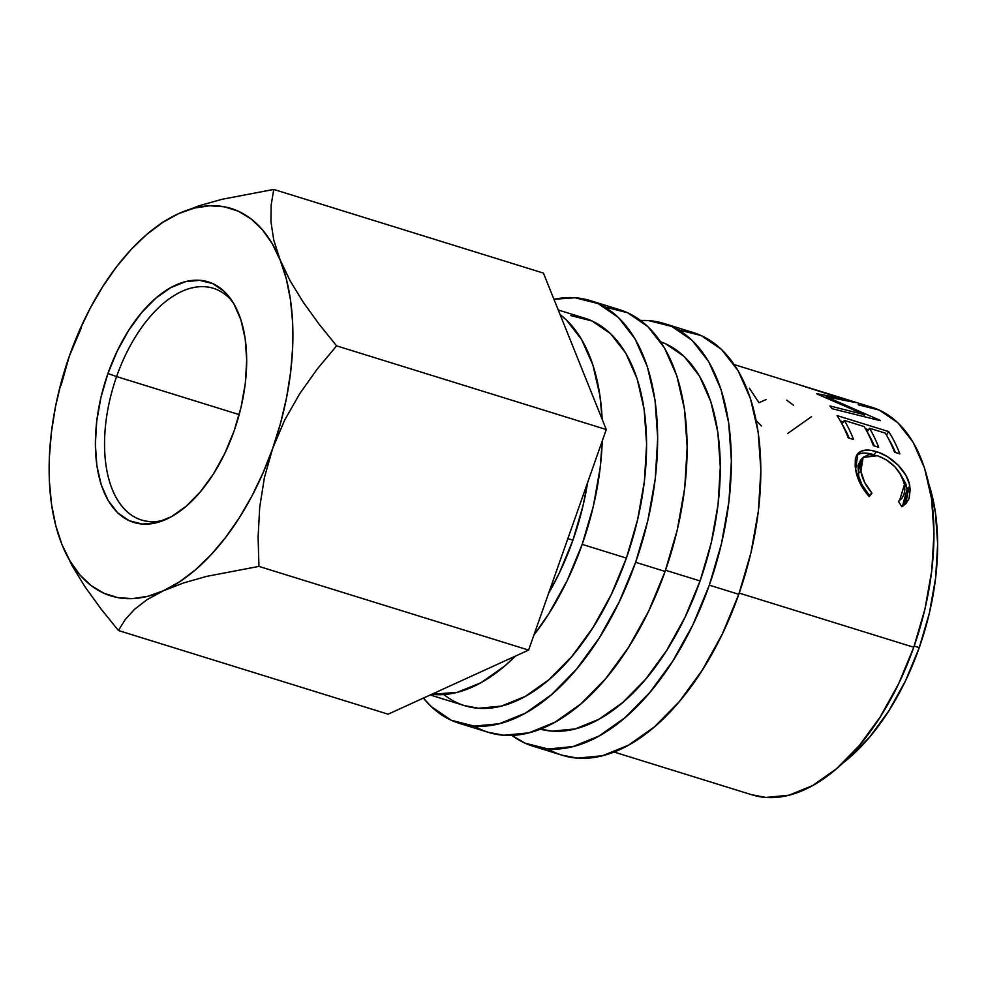 <?xml version="1.0" encoding="UTF-8"?>
<svg xmlns="http://www.w3.org/2000/svg" width="987" height="987" viewBox="0 0 987 987"><rect width="100%" height="100%" fill="white"/><g stroke="black" fill="none" stroke-linecap="round" stroke-linejoin="round"><path stroke-width="1.48" d="M116.602 376.578A121.302 66.413 -72.8 0 0 164.755 519.927A121.302 66.413 107.2 0 1 141.462 520.026A121.302 66.413 107.2 0 1 116.602 376.578L239.187 414.614L116.602 376.578A121.302 66.413 107.2 0 1 213.352 288.315A121.302 66.413 107.2 0 1 232.513 301.59A121.302 66.413 -72.8 0 0 116.602 376.578L107.916 373.542L116.602 376.578M234.141 430.838A125.917 68.93 107.2 0 1 161.35 521.259A125.917 68.93 107.2 0 1 107.916 373.542L117.268 350.965L128.692 330.349L141.746 312.497L155.921 298.099L170.677 287.698L185.445 281.69L199.67 280.32L212.785 283.627L224.296 291.498L233.759 303.614L240.803 319.529L245.183 338.615L246.701 360.144L245.319 383.289L241.075 407.162L234.141 430.838L224.789 453.428L213.365 474.031L200.312 491.884L186.136 506.294L171.38 516.694L156.6 522.691L142.387 524.072L129.272 520.754L117.761 512.895L108.299 500.767L101.242 484.864L96.874 465.778L95.357 444.249L96.738 421.091L100.982 397.23L107.916 373.542A125.917 68.93 107.2 0 1 230.44 298.567A125.917 68.93 107.2 0 1 234.141 430.838M561.813 755.129L577.555 758.127L602.539 755.721L628.485 745.173L654.418 726.888L679.327 701.572L702.263 670.198L722.348 633.975L738.794 594.297A221.273 121.142 -72.8 0 0 693.454 332.619L663.98 323.477A221.273 121.142 107.2 0 1 709.32 585.155L738.794 594.297L750.971 552.683L758.423 510.735L760.866 470.059L758.189 432.22L750.502 398.674L738.116 370.717L721.485 349.423L701.251 335.592L678.205 329.769M562.306 755.277L532.832 746.135A221.273 121.142 107.2 0 0 709.32 585.155L692.874 624.833L672.789 661.056L649.853 692.43L624.944 717.734L599.01 736.018L573.065 746.567L548.081 748.985A221.273 121.142 -72.8 0 0 562.306 755.277A221.273 121.142 -72.8 0 0 738.794 594.297L709.32 585.155L721.497 543.541L728.949 501.581L731.392 460.904L728.714 423.078L721.028 389.532L708.641 361.575L692.01 340.268L671.777 326.45L648.73 320.627L640.662 320.516A221.273 121.142 107.2 0 1 663.98 323.477M488.121 732.268L503.863 735.266L528.847 732.847L554.805 722.299L580.738 704.015L605.648 678.711L628.583 647.336L648.656 611.113L665.102 571.436A221.273 121.142 -72.8 0 0 619.762 309.758L590.288 300.616A221.273 121.142 107.2 0 1 635.628 562.294L665.102 571.436L677.292 529.822L684.744 487.862L687.174 447.185L684.509 409.358L676.823 375.813L664.424 347.856L647.793 326.549L627.572 312.731L604.525 306.908M474.414 726.124A221.273 121.142 -72.8 0 0 488.614 732.416A221.273 121.142 -72.8 0 0 665.102 571.436L635.628 562.294L647.817 520.667L655.269 478.72L657.7 438.043L655.035 400.204L647.349 366.67L634.949 338.714L618.318 317.407L598.097 303.589L575.051 297.766L553.954 299.283A221.273 121.142 107.2 0 1 590.288 300.616M572.929 540.173A184.384 100.945 -72.8 0 0 587.635 482.458L583.083 505.492L572.929 540.173L559.234 573.25L548.525 593.495A184.384 100.945 -72.8 0 0 572.929 540.173L567.858 538.606L572.929 540.173M919.255 647.645A184.384 100.945 -72.8 0 0 928.977 484.481L935.417 512.574L937.65 544.108L935.614 578L929.409 612.964L919.255 647.645L905.548 680.709L888.818 710.899L869.707 737.042L848.943 758.127L842.404 763.432A184.384 100.945 -72.8 0 0 919.255 647.645L914.184 646.066L919.255 647.645M443.829 694.552A202.828 111.037 -72.8 0 0 464.606 705.656A202.828 111.037 -72.8 0 0 626.387 558.087L582.182 544.38L593.347 506.22L600.182 467.764L602.255 440.955A202.828 111.037 107.2 0 1 582.182 544.38L626.387 558.087A202.828 111.037 -72.8 0 0 584.835 318.221L558.247 309.98M560.11 314.619A202.828 111.037 107.2 0 1 602.144 419.253L599.96 395.799L592.916 365.054L581.553 339.429L566.316 319.899L560.11 314.619M700.079 580.961A202.828 111.037 -72.8 0 0 660.574 341.773L665.67 343.809L684.201 356.48L699.45 376.01L710.813 401.635L717.857 432.38L720.313 467.073L718.08 504.357L711.245 542.813L700.079 580.961L665.522 570.239L700.079 580.961A202.828 111.037 -72.8 0 1 540.382 729.134L552.276 731.133L575.174 728.924L598.961 719.252L622.735 702.497L645.572 679.29L666.595 650.532L685.003 617.331L700.079 580.961M614.013 752.02L751.983 794.831A202.828 111.037 -72.8 0 0 913.765 647.262L739.214 593.101L913.765 647.262A202.828 111.037 -72.8 0 0 872.2 407.397L734.229 364.585M817.273 394.097A202.828 111.037 -72.8 0 0 816.668 393.653L842.602 398.674L802.271 385.831A202.828 111.037 -72.8 0 0 799.26 384.77L855.223 402.388A202.828 111.037 107.2 0 1 855.643 402.56L826.205 396.725L880.046 420.314A202.828 111.037 107.2 0 1 880.379 420.696L832.177 408.729A202.828 111.037 -72.8 0 0 829.907 405.953L864.526 414.676L817.273 394.097A202.828 111.037 -72.8 0 0 816.668 393.653L842.602 398.674L842.318 399.488L842.602 398.674L802.271 385.831A202.828 111.037 -72.8 0 0 799.26 384.77L855.223 402.388A202.828 111.037 -72.8 0 1 855.643 402.56L826.205 396.725L825.835 397.613L826.205 396.725L880.046 420.314A202.828 111.037 -72.8 0 1 880.379 420.696L832.177 408.729A202.828 111.037 -72.8 0 0 829.907 405.953L864.526 414.676L863.6 416.489L864.526 414.676L817.273 394.097M888.633 431.578A202.828 111.037 107.2 0 1 899.836 453.872L894.543 452.231A202.828 111.037 -72.8 0 0 885.351 433.157L869.485 428.235A202.828 111.037 107.2 0 1 878.677 447.308L873.384 445.668A202.828 111.037 -72.8 0 0 864.193 426.581L844.354 420.437A202.828 111.037 107.2 0 1 853.545 439.511L848.252 437.87A202.828 111.037 -72.8 0 0 837.05 415.576L888.633 431.578L837.05 415.576A202.828 111.037 -72.8 0 1 848.252 437.87L853.545 439.511A202.828 111.037 -72.8 0 0 844.354 420.437L864.193 426.581A202.828 111.037 -72.8 0 1 873.384 445.668L878.677 447.308A202.828 111.037 -72.8 0 0 869.485 428.235L885.351 433.157A202.828 111.037 -72.8 0 1 894.543 452.231L899.836 453.872A202.828 111.037 -72.8 0 0 888.633 431.578L886.499 435.107L888.633 431.578M901.847 506.738L898.417 501.371L901.773 498.46L903.969 494.462L904.845 489.675L904.474 484.42L901.23 475.376L894.913 466.802L886.449 459.905L877.394 455.723L869.202 454.575L863.391 457.141L860.59 462.965L860.886 471.194L864.637 482.396L871.965 493.155L869.226 496.609L864.18 490.329L857.271 476.376L855.174 466.629L855.347 458.708L856.975 454.662L861.417 451.071L867.067 450.035L871.558 450.479L879.133 452.626L887.523 456.734L897.985 465.025L905.906 475.339L909.224 483.605L910.224 489.601L909.039 498.583L906.189 503.382L901.847 506.738L903.808 505.541L909.817 486.357C908.139 471.786 890.965 455.649 876.407 451.688C869.461 449.443 863.946 449.492 859.874 451.861L857.839 453.551L855.606 469.59C857.123 479.028 861.663 488.047 869.226 496.609L871.965 493.155C865.907 486.11 862.206 478.794 860.886 471.194L863.119 457.425L877.394 455.723C891.643 460.954 900.675 470.515 904.474 484.42L899.564 500.569L898.417 501.371L901.847 506.738M582.182 544.38A202.828 111.037 107.2 0 1 533.918 634.999L548.698 613.951L567.106 580.751L582.182 544.38M515.411 656.096A202.828 111.037 107.2 0 1 431.689 694.305L457.277 692.343L481.064 682.671L504.838 665.917L515.411 656.096M56.185 527.169A202.828 111.037 107.2 0 1 69.361 356.048L61.453 381.364L55.42 407.051L51.361 432.651L49.35 457.721L49.424 481.853L51.583 504.616L55.778 525.627L61.947 544.528A202.828 111.037 107.2 0 1 56.185 527.169L61.947 544.528L71.878 565.317L85.055 586.858L100.834 608.708L118.44 630.52L388.101 714.193L118.44 630.52L125.078 619.75L134.38 609.435L147.014 599.677L163.62 590.67L183.594 582.935L206.665 576.371L258.939 566.402L528.613 650.075L258.939 566.402L258.1 537.014L259.717 507.207L264.405 477.634L272.696 448.345A202.828 111.037 107.2 0 1 163.62 590.67A202.828 111.037 107.2 0 1 61.947 544.528L71.878 565.317L85.055 586.858L100.834 608.708L118.44 630.52L125.078 619.75L134.38 609.435L147.014 599.677L163.62 590.67L183.594 582.935L206.665 576.371L258.939 566.402L258.1 537.014L259.717 507.207L264.405 477.634L272.696 448.345L284.675 420.104L299.703 393.751L317.259 369.002L336.604 345.857L606.277 429.53L543.43 273.103L273.769 189.43L221.804 199.337L198.757 205.864L178.437 213.71A202.828 111.037 107.2 0 1 280.111 259.865L273.781 240.174L270.956 221.865L271.166 204.963L273.769 189.43L543.43 273.103L606.277 429.53L336.604 345.857L319.035 324.094L303.404 302.466L290.227 280.987L280.111 259.865L273.781 240.174L270.956 221.865L271.166 204.963L273.769 189.43L221.804 199.337L198.757 205.864L178.437 213.71L162.065 222.569L147.112 234.153A202.828 111.037 107.2 0 1 178.437 213.71L162.065 222.569M81.304 327.881L69.337 356.11M528.613 650.075L388.101 714.193L528.613 650.075L606.277 429.53L528.613 650.075M787.762 433.429L811.536 416.662M858.221 404.781L879.355 410.123L897.899 422.794L913.135 442.312L924.498 467.949L931.543 498.694L933.998 533.375L931.765 570.659L924.93 609.115L913.765 647.262L898.688 683.633L880.281 716.846L859.258 745.592L836.421 768.799L812.646 785.566L788.86 795.238L765.961 797.447L751.526 794.695M61.947 544.528L69.978 560.986L79.75 574.73L91.075 585.525L103.771 593.187L117.613 597.579L132.369 598.628L147.791 596.308L163.62 590.67L179.56 581.812L195.364 569.881L210.737 555.076L225.443 537.656L239.224 517.916L251.821 496.202L263.048 472.884L272.696 448.345L280.604 423.016L286.637 397.342L290.696 371.741L292.707 346.659L292.633 322.539L290.474 299.777L286.279 278.766L280.111 259.865A202.828 111.037 107.2 0 1 272.696 448.345L284.675 420.104L299.703 393.751L317.259 369.002L336.604 345.857L319.035 324.094L303.404 302.466L290.227 280.987L272.079 243.394L262.308 229.65L250.982 218.855L238.286 211.193L224.444 206.801L209.688 205.765L194.266 208.072L178.437 213.71L162.497 222.569L146.693 234.499L131.308 249.304L116.614 266.724L102.833 286.464L90.236 308.178L79.009 331.509L69.361 356.048L61.046 385.423M69.361 356.048A202.828 111.037 107.2 0 1 147.112 234.153M863.119 457.425L860.38 460.361L858.197 473.661L860.886 471.194L858.197 473.661C859.492 481.088 863.156 488.257 869.214 495.178L871.965 493.155L868.609 495.93L869.214 495.178L861.91 484.617L858.764 476.302L857.937 465.617L860.775 459.967M856.642 455.204L859.874 451.861L857.296 454.785C861.392 452.515 866.907 452.502 873.865 454.748L876.407 451.688L873.865 454.748L874.531 454.97L864.513 453.058L860.565 453.477L856.445 455.34M903.438 505.406L906.3 500.742L907.509 495.067L907.361 490.416L905.708 483.433L899.293 472.205L907.127 488.812L909.817 486.357L907.127 488.812L902.439 506.405M867.191 431.85L869.485 428.235L867.191 431.85A198.214 108.521 107.2 0 1 874.346 445.964A198.214 108.521 -72.8 0 0 867.191 431.85M842.059 424.052L844.354 420.437L842.059 424.052A198.214 108.521 107.2 0 1 849.215 438.166A198.214 108.521 -72.8 0 0 842.059 424.052M840.344 420.993L843.404 421.942L840.344 420.993M865.476 428.79L868.523 429.74L865.476 428.79M887.992 437.833A198.214 108.521 107.2 0 1 895.505 452.527A198.214 108.521 -72.8 0 0 887.992 437.833M786.688 400.142L793.536 405.262M749.392 388.212L758.966 402.721L766.035 399.612M756.215 420.684L761.458 425.977M635.628 562.294A221.273 121.142 107.2 0 1 459.14 723.274A221.273 121.142 107.2 0 1 423.398 698.093L431.122 706.47L451.343 720.3L474.389 726.124L499.373 723.705L525.331 713.157L551.264 694.873L576.174 669.556L599.109 638.194L619.182 601.971L635.628 562.294M464.161 705.52L478.584 708.271L501.482 706.063L525.281 696.39L549.043 679.636L571.88 656.429L592.916 627.67L611.311 594.47L626.387 558.087L637.553 519.939L644.388 481.483L646.621 444.199L644.166 409.519L637.133 378.774L625.77 353.149L610.521 333.618L591.978 320.948L570.856 315.618M532.832 746.135A221.273 121.142 107.2 0 1 511.932 735.389L525.035 743.162L548.081 748.985M464.606 705.656L430.196 694.984M898.441 501.408L899.552 500.582M488.614 732.416L459.14 723.274"/></g></svg>
